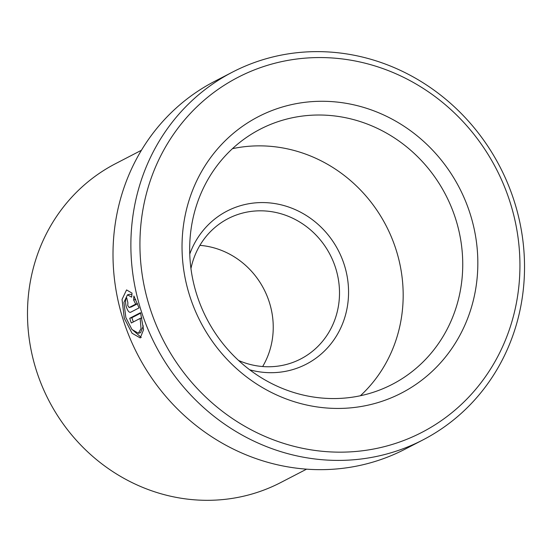 <?xml version="1.0" encoding="UTF-8"?>
<svg xmlns="http://www.w3.org/2000/svg" width="552" height="552" viewBox="0 0 552 552"><rect width="100%" height="100%" fill="white"/><g stroke="black" fill="none" stroke-linecap="round" stroke-linejoin="round"><path stroke-width="0.83" d="M127.443 294.858L123.924 302.406L125.842 317.51L131.949 329.475L138.393 333.27L141.022 328.592L140.167 318.414L131.3 323.003A207.097 193.98 -117.4 0 1 129.706 318.276L140.532 312.673L143.554 329.723L140.256 337.941L132.059 333.242L124.29 318.318L122.047 299.405L126.567 289.924L132.011 293.126L131.693 297.155L127.443 294.858L129.623 294.278L131.666 294.609M131.611 329.047L141.271 337.458M130.541 312.315C128.968 312.625 127.519 310.631 126.18 306.339C125.2 301.875 125.387 299.06 126.725 297.88A207.097 193.98 62.6 0 0 127.891 302.717L127.733 305.532L129.161 307.533L135.695 304.152L133.625 300.005L133.894 295.989L139.042 307.912L130.362 312.391M189.764 254.058A86.188 80.73 -117.4 0 1 242.376 205.158A86.188 80.73 -117.4 0 1 344.883 266.795A86.188 80.73 -117.4 0 1 290.918 370.102A86.188 80.73 -117.4 0 1 249.704 369.799M238.533 360.449A79.005 74.002 62.6 0 0 286.667 364.389A79.005 74.002 62.6 0 0 300.743 358.945A79.005 74.002 62.6 0 0 333.491 262.083A79.005 74.002 62.6 0 0 242.162 213.189A79.005 74.002 62.6 0 0 228.079 218.626A79.005 74.002 62.6 0 0 190.957 268.569M141.436 150.261L115.575 163.654A179.559 168.188 62.6 0 0 41.158 383.792A179.559 168.188 62.6 0 0 248.717 494.923A179.559 168.188 62.6 0 0 280.72 482.551L306.581 469.159M199.907 245.357A79.005 74.002 -117.4 0 1 262.655 366.535M273.633 63.563A199.914 187.252 62.6 0 0 148.467 303.179A199.914 187.252 62.6 0 0 386.234 446.154A199.914 187.252 62.6 0 0 511.4 206.538A199.914 187.252 62.6 0 0 273.633 63.563M386.021 454.186A207.097 193.98 -117.4 0 1 146.639 326.011A207.097 193.98 -117.4 0 1 232.468 72.119A207.097 193.98 -117.4 0 1 269.376 57.85A207.097 193.98 -117.4 0 1 508.765 186.024A207.097 193.98 -117.4 0 1 422.935 439.916A207.097 193.98 -117.4 0 1 386.021 454.186M232.468 72.119L214.597 81.372A207.097 193.98 62.6 0 0 128.768 335.264A207.097 193.98 62.6 0 0 368.156 463.438A207.097 193.98 62.6 0 0 405.064 449.169L422.935 439.916M286.108 105.95A155.623 145.762 -117.4 0 1 471.194 217.246A155.623 145.762 -117.4 0 1 373.759 403.767A155.623 145.762 -117.4 0 1 188.674 292.47A155.623 145.762 -117.4 0 1 286.108 105.95M366.666 394.245A143.651 134.55 62.6 0 0 392.265 384.344A143.651 134.55 62.6 0 0 451.805 208.235A143.651 134.55 62.6 0 0 285.757 119.329A143.651 134.55 62.6 0 0 260.151 129.223A143.651 134.55 62.6 0 0 200.617 305.339A143.651 134.55 62.6 0 0 366.666 394.245M360.401 395.743A143.651 134.55 62.6 0 0 386.131 225.754A143.651 134.55 62.6 0 0 232.454 148.674M129.099 307.554L131.335 306.953L129.099 307.554M137.489 303.669L135.695 304.152M135.689 299.46L133.625 300.005M137.524 303.752L131.335 306.953M140.67 313.15L131.88 317.697L129.706 318.276M131.88 317.697A204.702 191.737 62.6 0 0 133.315 321.961M141.905 317.952L140.167 318.414M143.306 325.901L140.581 332.69L138.393 333.27"/></g></svg>
